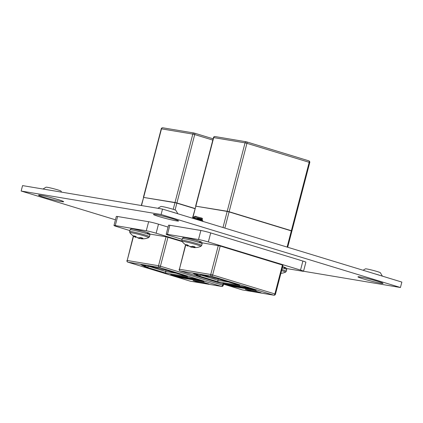 <?xml version="1.0" encoding="UTF-8"?>
<svg xmlns="http://www.w3.org/2000/svg" width="423" height="423" viewBox="0 0 423 423"><rect width="100%" height="100%" fill="white"/><g stroke="black" fill="none" stroke-linecap="round" stroke-linejoin="round"><path stroke-width="0.63" d="M177.861 213.752L175.862 210.358A7.72 0.465 -165.4 0 0 172.7 209.163A7.72 0.465 -165.4 0 0 165.213 207.18A7.72 0.465 -165.4 0 0 160.946 206.472L157.842 208.29M61.594 192.148L60.975 191.09A7.72 0.465 -165.4 0 0 57.814 189.901A7.72 0.465 -165.4 0 0 50.326 187.912A7.72 0.465 -165.4 0 0 46.059 187.204L42.956 189.023M382.366 276.134L380.367 272.74A7.72 0.465 -165.4 0 0 377.21 271.545A7.72 0.465 -165.4 0 0 369.718 269.562A7.72 0.465 -165.4 0 0 365.456 268.854L363.071 270.249M286.646 268.552L302.239 271.169A7.307 0.444 -165.4 0 0 303.529 271.249L400.438 287.508L161.105 214.503L21.15 191.032L115.453 219.796M400.438 287.508L401.85 282.078L162.517 209.073L22.562 185.602L21.15 191.032M161.105 214.503L162.517 209.073M220.193 246.012L212.647 274.966L274.892 293.948A1.406 0.788 -73 0 1 273.755 295.175L211.511 276.187L180.177 270.937L242.421 289.919L273.755 295.175A1.406 1.158 99.5 0 0 273.877 295.201A1.406 1.406 0 0 0 275.468 294.17L283.008 265.221L220.193 246.012L202.062 242.818M234.86 285.583L233.491 285.165M230.186 284.88L228.23 284.282M232.856 285.34L230.821 284.716M226.442 283.986L227.622 284.346M233.808 285.705L233.692 286.16L234.104 286.223M237.134 286.731L238.133 286.9M240.962 287.37L242.347 287.603M244.996 288.047L249.623 288.824M252.32 289.279L252.801 289.358M234.971 285.414L234.781 285.879M239 286.234L237.366 285.816M239.064 286.101L238.916 286.561M241.94 286.614L241.454 286.503M218.247 278.894L217.903 280.222L228.304 281.967M287.101 247.074L291.315 230.889L229.076 211.902L224.862 228.087M222.99 227.516L227.177 211.431L195.849 206.181L192.698 218.279M245.863 287.243L222.889 283.389L233.258 286.551L256.238 290.405L245.863 287.243M255.751 291.119L245.308 289.364L250.643 290.992L261.086 292.748L255.751 291.119M198.551 274.321L196.811 274.538L193.105 273.406L203.029 275.072L206.81 276.214M227.177 211.431L229.076 211.902M291.315 230.889L291.891 231.111L287.688 247.254M192.46 218.205L195.849 206.181M250.823 290.289L250.643 290.992M233.369 286.138L233.258 286.551M246.033 287.555L241.877 286.857L243.399 287.323L252.272 289.459L246.096 287.312M241.877 286.857L241.945 286.583M246.086 287.894L243.569 287.471L247.55 288.343L246.112 287.777M240.19 287.286C241.242 287.476 241.221 287.402 240.127 287.058L235.558 285.964C234.511 285.768 234.527 285.848 235.622 286.186L240.19 287.286C241.242 287.476 241.221 287.402 240.127 287.058L240.195 286.81M235.669 285.53L235.558 285.964C234.511 285.768 234.527 285.848 235.622 286.186M238.868 286.99L239.799 287.148C240.46 287.27 240.407 287.212 239.635 286.974L235.949 286.101C235.288 285.974 235.341 286.038 236.119 286.276L238.926 286.757M235.949 286.101C235.288 285.974 235.341 286.038 236.119 286.276L236.156 286.133M239.83 287.032L239.799 287.148C240.46 287.27 240.407 287.212 239.635 286.974M233.269 285.588L235.341 286.397L232.423 285.758C233.2 285.98 233.258 286.043 232.587 285.937L227.548 284.626L237.123 286.762L233.269 285.588L233.38 285.15M232.809 285.509L232.925 285.07M230.598 285.139L230.709 284.7M230.138 285.06L230.255 284.621M232.423 285.758C233.2 285.98 233.258 286.043 232.587 285.937L232.618 285.821M228.008 284.705L228.119 284.267M227.548 284.626L227.664 284.187M233.21 286.117L233.507 286.064M235.838 286.556L236.246 286.551M240.068 286.794L243.637 287.645C244.404 287.889 244.478 287.952 243.854 287.825L241.047 287.249L244.309 287.978C245.282 288.163 245.218 288.084 244.119 287.73L239.524 286.625C238.662 286.477 238.715 286.551 239.682 286.842L240.121 286.799M243.637 287.645C244.404 287.889 244.478 287.952 243.854 287.825L243.881 287.719M241.459 287.317L241.528 287.053M241.047 287.249L241.121 286.968M244.309 287.978C245.282 288.163 245.218 288.084 244.119 287.73L244.14 287.645M239.635 286.197L239.524 286.625C238.662 286.477 238.715 286.551 239.682 286.842M206.736 276.203L209.491 276.668M209.438 276.653L214.403 278.16M214.329 278.149L217.655 278.715M217.602 278.699L239.487 285.372M239.756 285.456L217.877 281.787L217.903 280.222L201.052 275.082M217.877 281.787L196.135 275.098M194.522 274.152L196.811 274.538M194.109 274.083L199 275.574C200.164 275.775 200.914 275.479 201.248 274.691M166.191 234.247L168.55 225.2A7.307 0.444 -165.4 0 1 169.84 225.274L200.862 230.477A7.307 0.444 -165.4 0 1 210.712 232.925L302.889 261.044A7.307 0.444 -165.4 0 1 305.887 262.202L303.529 271.249A7.307 0.444 -165.4 0 0 300.531 270.091L208.354 241.972A7.307 0.444 -165.4 0 0 198.503 239.524L167.482 234.326A7.307 0.444 -165.4 0 0 166.191 234.247A7.307 0.444 -165.4 0 0 169.189 235.405L182.086 239.339M196.484 206.287L227.225 211.251L245.044 142.858L213.71 137.602L195.891 205.996M229.123 211.722L291.362 230.709L309.181 162.31L246.937 143.328L229.123 211.722L227.225 211.251M246.62 141.874L308.748 160.825A1.406 0.788 107 0 1 308.806 160.835A1.406 0.788 107 0 1 309.181 162.31L309.758 162.532L291.939 230.932L291.05 230.81M291.939 230.932L291.362 230.709M182.202 241.596L166.075 236.785L149.842 234.062M182.641 276.827L181.266 276.409M177.967 276.124L176.01 275.526M180.632 276.579L178.596 275.96M174.218 275.225L175.402 275.585M181.472 277.393L181.879 277.462M184.909 277.969L185.914 278.138M188.743 278.614L190.123 278.847M192.893 278.842L192.772 279.291L197.398 280.068M200.1 280.518L200.576 280.597M182.752 276.658L182.562 277.123M186.781 277.472L185.142 277.06M186.839 277.345L186.696 277.805M189.716 277.858L189.229 277.742M166.028 270.138L165.684 271.46L176.084 273.205M194.945 208.666L176.851 203.146L175.08 209.961M173.224 209.327L174.958 202.675L143.624 197.419L141.509 205.546M193.644 278.482L170.665 274.633L181.039 277.795L204.018 281.649L193.644 278.482M203.526 282.358L193.084 280.608L198.419 282.236L208.862 283.986L203.526 282.358M146.332 265.565L144.592 265.781L140.885 264.65L150.81 266.316L154.591 267.458M174.958 202.675L176.851 203.146M141.266 205.509L143.624 197.419M198.604 281.533L198.419 282.236M181.144 277.382L181.039 277.795M193.813 278.794L189.652 278.096L191.175 278.561L200.053 280.698L193.871 278.556M189.652 278.096L189.726 277.826M193.861 279.138L191.344 278.715L195.326 279.582L193.893 279.016M187.971 278.53C189.018 278.72 188.996 278.646 187.907 278.302L183.333 277.202C182.287 277.012 182.308 277.086 183.397 277.43L187.971 278.53C189.018 278.72 188.996 278.646 187.907 278.302L187.971 278.054M183.45 276.774L183.333 277.202C182.287 277.012 182.308 277.086 183.397 277.43M186.643 278.234L187.579 278.392C188.24 278.514 188.182 278.456 187.41 278.212L183.725 277.345C183.064 277.218 183.122 277.276 183.894 277.52L186.707 278.001M183.725 277.345C183.064 277.218 183.122 277.276 183.894 277.52L183.931 277.377M187.606 278.276L187.579 278.392C188.24 278.514 188.182 278.456 187.41 278.212M181.044 276.827L183.117 277.641L180.203 277.002C180.981 277.224 181.033 277.282 180.367 277.181L175.328 275.87L184.904 278.006L181.044 276.827L181.16 276.388M180.589 276.753L180.7 276.314M178.374 276.383L178.49 275.944M177.919 276.304L178.03 275.865M180.203 277.002C180.981 277.224 181.033 277.282 180.367 277.181L180.399 277.06M175.783 275.944L175.899 275.51M175.328 275.87L175.439 275.431M180.986 277.356L181.282 277.308M183.614 277.8L184.01 277.795M187.849 278.033L191.413 278.889C192.185 279.132 192.254 279.191 191.63 279.069L188.827 278.493L192.09 279.217C193.062 279.407 192.994 279.323 191.894 278.974L187.299 277.869C186.443 277.721 186.495 277.789 187.463 278.08L187.902 278.043M191.413 278.889C192.185 279.132 192.254 279.191 191.63 279.069L191.656 278.963M188.827 278.493L188.896 278.212M192.09 279.217C193.062 279.407 192.994 279.323 191.894 278.974L191.915 278.889M187.415 277.44L187.299 277.869C186.443 277.721 186.495 277.789 187.463 278.08M154.511 267.442L157.266 267.912M157.213 267.896L162.183 269.403M162.104 269.388L165.435 269.953M165.382 269.937L187.262 276.616M187.537 276.695L165.657 273.025L165.684 271.46L148.827 266.321M165.657 273.025L143.915 266.337M142.297 265.395L144.592 265.781M141.89 265.327L146.776 266.818C147.944 267.013 148.695 266.723 149.028 265.93M181.885 241.068L156.135 233.216A7.307 0.444 -165.4 0 0 146.279 230.768L115.262 225.565A7.307 0.444 -165.4 0 0 113.972 225.485A7.307 0.444 -165.4 0 0 116.97 226.643L129.861 230.577M168.058 227.088L158.493 224.169A7.307 0.444 -165.4 0 0 148.637 221.721L117.62 216.518A7.307 0.444 -165.4 0 0 116.33 216.439L113.972 225.485M144.264 197.53L175.006 202.495L192.819 134.096L161.486 128.846L143.672 197.24M212.811 140.087L194.717 134.567L176.899 202.966L194.992 208.486M176.899 202.966L175.006 202.495M280.888 273.353A15.91 15.91 0 0 0 285.499 272.169A9.734 0.587 -165.4 0 0 281.602 270.609M193.84 246.567L193.697 247.392A15.91 8.994 -79.1 0 0 195.14 246.979A5.584 0.338 -165.4 0 0 192.687 246.228A15.91 8.825 113 0 1 191.154 246.614L191.053 246.62A15.863 13.113 118.7 0 1 190.376 246.551L190.139 246.493A15.863 15.36 -111.1 0 1 189.398 246.207L189.293 246.154A15.91 12.991 -89.1 0 1 187.542 244.954A5.584 0.338 -165.4 0 0 186.506 244.753A5.584 0.338 -165.4 0 0 185.813 244.663A15.91 13.155 108.4 0 0 187.5 245.853L187.743 245.113M188.182 245.694A5.584 0.338 -165.4 0 0 188.838 245.885M193.618 246.498L193.496 247.518A15.863 8.56 -83.6 0 0 193.93 247.587L194.014 247.598A15.91 12.991 -89.1 0 0 194.85 247.619A15.91 15.91 0 0 0 200.877 246.36A9.734 0.587 -165.4 0 0 194.77 244.145A9.734 0.587 -165.4 0 0 183.804 241.517A9.734 0.587 -165.4 0 0 182.102 241.47L181.848 240.253L182.287 238.556C183.905 236.854 182.747 237.583 185.39 237.663L195.738 240.148C201.094 242.109 201.919 241.247 202.136 243.727A10.258 0.619 -165.4 0 0 197.932 242.104A10.258 0.619 -165.4 0 0 184.1 238.667A10.258 0.619 -165.4 0 0 182.287 238.556M193.697 247.392L193.792 246.551M193.649 217.3L194.268 217.924A5.245 0.317 14.6 0 1 192.983 217.369A5.245 0.317 14.6 0 1 192.994 217.353C194.316 217.269 196.928 217.702 200.83 218.654L202.622 219.125L202.046 218.146L195.458 216.465L192.978 217.39L194.321 218.813M200.788 218.643L201.739 218.908L201.131 219.109C202.168 219.458 201.829 219.463 200.116 219.125L194.945 218.442L194.199 218.739M194.21 216.713L196.531 216.528L194.924 216.259L194.77 216.56M196.642 218.865L202.908 220.88L201.655 219.637L202.622 219.125M196.462 217.702L200.444 219.183M201.66 219.648L194.342 218.776M201.131 219.109L198.075 218.025M192.994 217.353L195.04 218.569M202.485 221.261L202.908 220.88L197.678 219.796M202.834 221.166L200.539 220.669M195.114 218.289L195.579 218.474M192.523 246.286L192.222 247.296A15.91 13.155 108.4 0 0 193.48 247.312M192.222 247.296L192.391 246.329M191.471 246.567L191.328 247.154A15.863 15.524 112.4 0 0 192.105 247.281M191.328 247.154L191.207 246.609M190.509 246.567L190.45 246.873A15.863 13.277 -79.2 0 0 191.09 247.095M190.45 246.873L190.419 246.556M189.462 246.234A15.91 8.994 -79.1 0 0 190.366 246.836M188.013 246.16L188.256 245.493L188.008 246.154A15.863 3.135 110.4 0 1 187.955 246.133A15.91 15.91 0 0 1 182.102 241.47M187.817 245.171L187.579 245.9A15.863 8.73 108.3 0 0 187.965 246.128L188.209 245.462M141.615 237.805L141.472 238.635A15.91 8.994 -79.1 0 0 142.916 238.218A5.584 0.338 -165.4 0 0 140.462 237.472A15.91 8.825 113 0 1 138.929 237.858L138.834 237.858A15.863 13.113 118.7 0 1 138.157 237.795L137.914 237.737A15.863 15.36 -111.1 0 1 137.179 237.451L137.073 237.398A15.91 12.991 -89.1 0 1 135.323 236.193A5.584 0.338 -165.4 0 0 134.281 235.997A5.584 0.338 -165.4 0 0 133.594 235.902A15.91 13.155 108.4 0 0 135.281 237.097L135.524 236.357M135.963 236.933A5.584 0.338 -165.4 0 0 136.613 237.123M141.398 237.742L141.277 238.762A15.863 8.56 -83.6 0 0 141.705 238.831L141.795 238.836A15.91 12.991 -89.1 0 0 142.625 238.863A15.91 15.91 0 0 0 148.658 237.599A9.734 0.587 -165.4 0 0 142.546 235.384A9.734 0.587 -165.4 0 0 131.579 232.761A9.734 0.587 -165.4 0 0 129.882 232.708L129.623 231.492L130.067 229.8C131.68 228.097 130.527 228.827 133.166 228.906L143.513 231.386C148.87 233.353 149.7 232.491 149.916 234.971A10.258 0.619 -165.4 0 0 145.708 233.343A10.258 0.619 -165.4 0 0 131.876 229.911A10.258 0.619 -165.4 0 0 130.067 229.8M141.472 238.635L141.568 237.789M141.388 237.737L141.229 238.741A15.863 3.299 -79.8 0 0 141.419 238.651M140.304 237.525L140.002 238.535A15.91 13.155 108.4 0 0 141.256 238.556M140.002 238.535L140.166 237.573M139.246 237.805L139.104 238.398A15.863 15.524 112.4 0 0 139.886 238.524M139.104 238.398L138.982 237.853M138.289 237.811L138.231 238.112A15.863 13.277 -79.2 0 0 138.866 238.339M138.231 238.112L138.199 237.8M137.237 237.472A15.91 8.994 -79.1 0 0 138.141 238.075M136.032 236.737L135.794 237.398A15.863 3.135 110.4 0 1 135.73 237.377A15.91 15.91 0 0 1 129.882 232.708M135.598 236.415L135.355 237.144A15.863 8.73 108.3 0 0 135.746 237.372L135.989 236.706M170.395 211.474A10.787 0.656 14.6 0 1 173.642 212.415A10.787 0.656 14.6 0 1 176.174 213.24M155.722 214.577A12.976 0.788 -165.4 0 0 158.752 216.497A12.976 0.788 -165.4 0 0 176.248 220.843A12.976 0.788 -165.4 0 0 173.219 218.924A12.976 0.788 -165.4 0 0 155.722 214.577M40.83 195.31A12.976 0.788 -165.4 0 0 43.86 197.229A12.976 0.788 -165.4 0 0 61.361 201.575A12.976 0.788 -165.4 0 0 58.332 199.656A12.976 0.788 -165.4 0 0 40.83 195.31M374.9 273.855A10.787 0.656 14.6 0 1 378.146 274.797A10.787 0.656 14.6 0 1 380.684 275.622M360.227 276.959A12.976 0.788 -165.4 0 0 363.257 278.879A12.976 0.788 -165.4 0 0 380.753 283.225A12.976 0.788 -165.4 0 0 377.723 281.306A12.976 0.788 -165.4 0 0 360.227 276.959M275.468 294.17L274.892 293.948L282.432 264.999M185.76 244.896L179.421 269.24L210.754 274.495L218.294 245.541M179.981 270.852A1.406 0.788 -73 0 0 180.124 270.921A1.406 0.788 -73 0 0 180.177 270.937A1.406 1.158 99.5 0 1 179.421 269.24L185.549 244.748M210.754 274.495L212.647 274.966A1.406 0.788 -73 0 1 211.511 276.187A1.406 1.158 99.5 0 1 210.754 274.495M236.214 286.07L236.325 285.641M232.936 285.853L233.01 285.573M230.519 285.472L230.588 285.197M240.56 286.799L240.671 286.371M242.31 289.887A1.406 0.788 -73 0 0 242.363 289.908A1.406 0.788 -73 0 0 242.421 289.919A1.406 1.158 99.5 0 0 242.665 289.961M169.84 225.274L167.482 234.326M200.862 230.477L198.503 239.524M210.712 232.925L208.354 241.972M302.889 261.044L300.531 270.091M215.175 136.581A1.406 1.158 -80.5 0 0 215.053 136.555A1.406 1.406 0 0 0 213.462 137.586L213.71 137.602A1.406 1.158 -80.5 0 1 215.053 136.555L246.387 141.811A1.406 1.158 -80.5 0 0 245.044 142.858L246.937 143.328A1.406 0.788 107 0 0 246.567 141.853A1.406 1.406 0 0 0 246.387 141.811A1.406 1.158 -80.5 0 1 246.509 141.837A1.406 0.788 107 0 1 246.567 141.853L308.806 160.835A1.406 1.406 0 0 1 309.758 162.532M167.968 237.255L160.428 266.204L222.667 285.192L222.979 283.992M133.541 236.134L127.201 260.478L158.53 265.734L166.075 236.785M223.244 285.414L222.667 285.192A1.406 0.788 -73 0 1 221.53 286.419L159.291 267.431L127.958 262.175L190.197 281.163L221.53 286.419A1.406 1.158 99.5 0 0 221.652 286.445A1.406 1.406 0 0 0 223.244 285.414L223.566 284.171M127.762 262.091A1.406 0.788 -73 0 0 127.899 262.165A1.406 0.788 -73 0 0 127.958 262.175A1.406 1.158 99.5 0 1 127.201 260.478L133.324 235.986M158.53 265.734L160.428 266.204A1.406 0.788 -73 0 1 159.291 267.431A1.406 1.158 99.5 0 1 158.53 265.734M183.989 277.314L184.105 276.885M180.711 277.091L180.785 276.811M178.294 276.711L178.369 276.441M188.335 278.043L188.447 277.615M190.086 281.126A1.406 0.788 -73 0 0 190.144 281.147A1.406 0.788 -73 0 0 190.197 281.163A1.406 1.158 99.5 0 0 190.445 281.205M117.62 216.518L115.262 225.565M148.637 221.721L146.279 230.768M158.493 224.169L156.135 233.216M194.395 133.113L213.139 138.829L194.342 133.092A1.406 0.788 107 0 1 194.717 134.567L192.819 134.096A1.406 1.158 -80.5 0 1 194.284 133.081A1.406 0.788 107 0 1 194.342 133.092A1.406 1.406 0 0 0 194.162 133.049L162.834 127.799A1.406 1.158 -80.5 0 1 162.955 127.825M161.486 128.846A1.406 1.158 -80.5 0 1 162.834 127.799A1.406 1.406 0 0 0 161.242 128.83L161.486 128.846M281.882 269.541A10.258 0.619 -165.4 0 1 282.109 269.61A10.258 0.619 -165.4 0 1 286.313 271.233L286.757 269.541A10.258 0.619 -165.4 0 0 282.548 267.912A10.258 0.619 -165.4 0 0 282.326 267.844M284.214 267.801A8.909 0.539 -165.4 0 0 282.638 266.638L286.001 267.896L286.757 269.541M202.136 243.727L201.697 245.425A10.258 0.619 -165.4 0 0 197.488 243.796A10.258 0.619 -165.4 0 0 183.656 240.364A10.258 0.619 -165.4 0 0 181.848 240.253M199.598 241.988A8.909 0.539 -165.4 0 0 197.52 240.671A8.909 0.539 -165.4 0 0 185.507 237.689M149.916 234.971L149.472 236.663A10.258 0.619 -165.4 0 0 145.269 235.04A10.258 0.619 -165.4 0 0 131.437 231.603A10.258 0.619 -165.4 0 0 129.623 231.492M147.378 233.232A8.909 0.539 -165.4 0 0 145.295 231.915A8.909 0.539 -165.4 0 0 133.282 228.933M136.026 236.732L135.788 237.393M155.971 214.651L156.473 214.757C160.666 215.323 175.513 219.421 176.491 220.066L176.09 219.849M41.079 195.384L41.581 195.489C45.779 196.055 60.621 200.153 61.605 200.798L61.203 200.581M360.475 277.033L360.978 277.139C365.171 277.705 380.018 281.803 380.996 282.448L380.594 282.231M240.967 287.37L241.084 286.916M236.325 286.609L236.446 286.154M244.996 288.052L245.113 287.598M239.619 285.414L217.628 278.709L203.003 275.066M197.018 274.58L194.316 274.125M179.172 269.224A1.406 1.406 0 0 0 180.124 270.921L242.363 289.908A1.406 1.406 0 0 0 242.543 289.951L273.877 295.201M213.462 137.586L195.648 205.985M188.743 278.609L188.859 278.16M181.467 277.403L181.583 276.949M184.105 277.848L184.222 277.398M154.538 267.458L150.778 266.31M187.4 276.658L165.409 269.948L154.548 267.458M144.793 265.824L142.091 265.369M126.953 260.468A1.406 1.406 0 0 0 127.899 262.165L190.144 281.147A1.406 1.406 0 0 0 190.318 281.189L221.652 286.445M161.242 128.83L143.423 197.224M286.313 271.233L285.499 272.169M201.697 245.425L200.877 246.36M193.612 246.498L193.448 247.497M149.472 236.663L148.658 237.599"/></g></svg>
